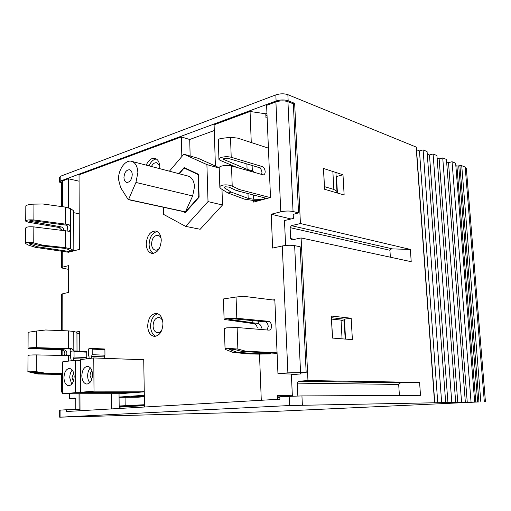 <?xml version="1.0" encoding="UTF-8"?>
<svg xmlns="http://www.w3.org/2000/svg" width="511" height="511" viewBox="0 0 511 511"><rect width="100%" height="100%" fill="white"/><g stroke="black" fill="none" stroke-linecap="round" stroke-linejoin="round"><path stroke-width="0.77" d="M455.838 165.621L456.917 166.062L459.913 165.724L478.935 401.94L289.577 405.523L59.678 417.187L211.771 413.207M478.935 401.94L269.853 411.63L211.771 413.227M61.499 183.328L59.615 182.165L60.803 180.926L276.1 100.986C280.398 99.651 284.416 99.575 288.153 100.756L294.655 103.363L300.423 223.524L410.365 249.432L411.214 261.702L301.113 237.947L307.961 380.542L419.595 382.394L420.489 395.316L301.937 395.916L289.169 396.37L279.83 396.926L279.926 399.193L66.462 411.515L66.456 409.752L60.918 410.084L59.678 410.218L59.678 417.168M331.294 316.028L351.166 318.238L352.386 339.649L332.463 338.065L331.294 316.028M323.45 168.458L342.99 174.768L344.139 194.998L324.555 189.249L323.45 168.458M434.561 402.7L416.146 147.066L287.865 94.669C284.135 93.462 280.124 93.539 275.831 94.893L60.803 176.135L59.615 177.394L59.615 181.782M466.345 168.33L465.189 167.097L484.332 401.812M69.432 393.732L69.439 398.439L75.513 398.401M345.551 339.106L344.44 319.132L351.166 318.238M344.44 319.132L331.383 317.708M337.42 193.024L336.5 176.55L342.99 174.768M336.5 176.55L336.142 176.436M419.595 382.394L401.32 382.828L298.558 381.251L307.961 380.542M219.168 167.697L215.399 166.018L214.103 124.799L250.058 111.481L265.79 113.806L266.946 113.385M293.205 214.377L298.545 212.883L293.346 103.835L294.655 103.363M75.781 409.579L75.749 399.347L74.957 398.031L69.439 398.439M79.026 393.719L79.084 409.515L66.456 409.752M267.029 115.352L265.873 115.767M285.598 245.465L284.48 220.567L293.391 218.401L293.193 214.211M292.362 396.197L291.398 374.697L300.647 373.931L300.609 373.043M298.558 381.251L297.268 383.135L297.856 395.993M410.365 249.432L392.493 248.895C390.889 248.946 390.034 249.4 389.919 250.269L290.127 227.65L290.625 238.573L291.596 239.966L301.113 237.947M290.127 227.65L291.372 225.664L300.423 223.524M416.529 149.736L419.461 150.917L423.108 149.908L427.068 151.524L445.681 402.502M427.26 154.073L429.464 154.961L433.085 153.983L436.911 155.548L455.684 402.323M437.103 158.052L439.134 158.876L442.73 157.918L446.429 159.432L465.342 402.151M446.62 161.898L448.498 162.658L452.056 161.732L455.64 163.194L474.674 401.985M465.189 167.097L461.727 165.679L459.913 165.724M399.404 395.418L398.689 384.425C398.804 383.499 399.685 382.969 401.32 382.828M389.919 250.269L390.372 257.205M79.09 410.787L79.084 409.515L80.023 409.464M119.184 407.139L144.492 405.632M277.728 397.718L279.856 397.596M419.461 150.917L437.755 402.757M423.108 149.908L441.651 402.572M471.046 402.048L452.056 161.732M429.464 154.961L447.93 402.572M467.252 402.221L448.498 162.658M433.085 153.983L451.794 402.393M461.586 402.214L442.73 157.918M439.134 158.876L457.76 402.393M147.666 326.05C148.088 332.176 150.336 335.625 154.411 336.391C159.611 335.772 162.46 331.53 162.958 323.667C162.517 317.618 160.32 314.195 156.347 313.384C151.077 313.926 148.184 318.149 147.666 326.05M157.771 313.728C153.268 315.274 150.86 319.452 150.56 326.267C150.834 331.435 152.61 334.769 155.881 336.276M146.242 244.092C146.548 249.381 148.439 252.485 151.914 253.392C157.471 253.047 160.582 248.665 161.265 240.253C160.939 235.034 159.093 231.962 155.721 231.017C150.087 231.291 146.932 235.654 146.242 244.092M157.101 231.502C152.189 232.914 149.519 237.27 149.097 244.577C149.289 248.953 150.719 251.891 153.377 253.405M159.694 168.656L159.764 166.733C159.521 162.172 157.956 159.387 155.076 158.384C151.467 157.822 148.522 160.077 146.235 165.142M161.993 329.729C160.786 331.792 159.311 332.795 157.56 332.75C154.852 332.233 153.357 329.94 153.07 325.884C153.409 320.633 155.338 317.829 158.844 317.459C160.575 317.682 161.866 318.902 162.715 321.125M159.598 247.944C158.301 249.604 156.883 250.326 155.331 250.128C153.025 249.515 151.773 247.458 151.563 243.951C152.016 238.343 154.118 235.45 157.861 235.258C159.387 235.59 160.492 236.759 161.163 238.758M219.225 168.074L206.91 164.606L208.015 201.596L185.621 226.367L200.178 229.273L222.496 205.007L221.985 189.332M68.544 252.242L79.352 249.394L79.045 174.826L181.348 136.935L181.833 156.526M62.712 206.731L62.693 180.888L68.391 178.773L68.455 207.728M68.576 269.367L61.556 267.943L62.77 267.106L68.57 265.631L68.621 292.452L62.789 293.716L61.569 294.432L61.595 330.617M79.78 351.159L79.697 331.422L75.807 332.054M80.023 410.729L79.952 393.719M111.487 393.687L111.647 408.902M144.511 407.005L143.725 359.335L140.94 359.661M259.492 354.104L261.287 400.266M300.609 373.081L306.172 372.576L300.168 246.762L294.649 245.638C290.842 245.037 286.716 245.152 282.276 245.97L287.891 372.858L277.952 373.694L274.822 299.67L272.983 299.963M282.276 245.97L272.638 248.065L271.207 214.243L280.769 211.816C285.17 210.877 289.264 210.775 293.052 211.509L298.545 212.883M253.513 200.35L253.584 202.094L270.504 197.501L266.608 105.349L275.908 101.906C280.2 100.578 284.205 100.501 287.929 101.676L293.346 103.835M250.058 111.481L251.265 142.543M156.423 158.998C153.332 159.375 150.873 161.668 149.046 165.877M208.015 201.596L222.496 205.007M185.621 226.367L163.463 214.339L163.316 207.242M181.348 136.935L189.709 139.49L190.149 156.015M189.709 139.49L214.281 130.548M68.391 178.773L79.071 181.175M62.693 180.888L61.499 182.127L61.512 206.565M62.7 392.199L61.633 392.109L62.7 391.899M119.031 393.674L119.204 408.468M292.318 395.201L277.633 395.527L277.792 399.315M292.873 374.071L292.899 374.569M277.952 373.694L297.543 374.186M287.891 372.858L306.172 372.576M271.207 214.243L291.021 218.976M267.138 117.9L265.956 117.728L265.79 113.806M151.403 166.49C152.949 163.635 154.795 162.389 156.941 162.766L159.732 165.96M178.914 173.67L184.139 167.57L198.466 174.27L199.111 197.176L185.276 212.678L183.091 211.535M206.91 164.606L183.8 154.201L169.428 171.198M215.399 166.018L198.185 158.314L183.8 154.201M130.439 406.469L119.178 406.647M140.844 405.268L140.851 405.849M135.626 406.162L122.519 406.366L144.479 405.044M144.472 404.725L119.172 405.983M277.658 396.108L292.356 396.031M125.061 397.309L125.176 405.894M332.629 338.084L331.454 319.107M331.62 319.088L341.035 320.09L344.19 321.202M324.421 186.719L323.61 168.509M332.865 171.498L333.849 189.434L336.973 191.376L336.647 192.794M333.849 189.434L324.581 186.675M128.568 199.533L128.242 199.635L120.622 187.575L118.514 179.393C118.169 169.626 125.482 159.4 131.634 161.335C135.479 162.645 137.555 166.433 137.868 172.692L135.926 182.446L128.568 199.533L185.416 211.873L192.647 195.962L194.506 186.847C194.135 180.971 192.008 177.381 188.137 176.078L131.634 161.335M132.24 174.634C132.113 171.939 131.212 170.31 129.551 169.754C126.3 169.837 124.435 172.424 123.949 177.509C124.077 180.23 124.984 181.865 126.677 182.414C129.909 182.312 131.761 179.719 132.24 174.634M179.24 173.759L183.609 168.656L184.599 168.247L197.597 174.321L198.211 175.509L198.785 196.109L198.249 197.655L185.416 211.873M128.242 199.635L184.573 211.854M90.402 367.869C88.62 369.792 87.707 372.455 87.649 375.86C87.707 378.74 88.435 381.008 89.827 382.662M81.817 375.757C82.111 380.804 83.791 383.576 86.864 384.068C90.294 383.48 92.184 380.337 92.536 374.646C92.229 369.638 90.568 366.879 87.553 366.368C84.085 366.924 82.175 370.053 81.817 375.757M74.159 376.55C73.814 382.1 72.006 385.16 68.736 385.741C65.804 385.262 64.207 382.554 63.945 377.61C64.303 372.053 66.123 368.999 69.426 368.457C72.306 368.948 73.884 371.65 74.159 376.55M72.255 370.06C70.639 371.944 69.803 374.493 69.752 377.699L71.693 384.221M91.986 370.897C90.76 371.855 90.121 373.426 90.064 375.611L91.648 379.692M73.367 381.295L72.051 377.463L73.693 373.024M144.262 391.854L138.443 392.301L80.566 392.269L94.011 391.164L93.781 357.949L143.732 359.757M134.048 392.295L134.054 392.633L120.385 393.674L62.7 393.738L75.513 392.684L134.054 392.633M119.069 397.079L144.319 395.258M144.345 396.76L137.523 397.239L119.069 397.341M144.249 391.202L94.011 391.164M93.781 357.949L80.431 359.623L80.566 392.269M80.431 360.421L75.404 360.255L75.513 392.684M62.7 393.738L62.674 361.845L75.404 360.255M144.338 396.402L131.046 396.792L144.338 396.383M91.501 358.237L91.495 356.371L92.21 354.685L92.178 349.115L91.686 348.387L88.773 348.789L88.294 349.652L88.326 355.19L89.061 356.678L89.074 358.537M92.178 349.115L104.908 349.709L104.468 348.994L91.795 348.393M104.908 349.709L104.953 355.202L104.238 356.863L104.25 358.326M91.495 356.371L104.238 356.863M71.055 360.798L71.048 358.984L70.352 357.521L70.346 352.111L70.799 351.274L73.578 350.891L74.044 351.6L74.057 357.042L73.367 358.684L73.373 360.504M84.692 359.086L73.367 358.684M86.155 358.907L86.749 357.515L86.717 352.149L86.302 351.447L73.673 350.897M139.414 396.408L139.42 396.747M92.21 354.685L104.953 355.202M86.749 357.515L74.057 357.042M257.365 327.915C256.765 325.264 255.257 323.795 252.836 323.508L224.105 319.445C223.875 319.164 224.61 318.89 226.316 318.621L236.804 318.296L236.063 297.019L223.448 298.961L224.099 319.241M237.87 349.058L245.516 351.14L242.125 351.517L234.485 349.447L230.525 349.16L229.688 349.556L230.154 349.824L236.708 352.124L233.342 352.507L225.07 349.332C224.878 348.834 225.619 348.483 227.286 348.285L237.87 349.058L237.123 327.525L269.169 330.157C270.741 329.812 271.545 328.42 271.571 325.986C271.29 323.297 270.255 321.738 268.479 321.304L236.804 318.296M267.061 330.01L268.23 326.44C267.949 323.763 266.921 322.205 265.139 321.777L233.438 318.8L228.685 319.151M237.123 327.525L226.616 327.851L224.406 328.611L225.057 349M258.17 321.119L258.259 323.476L252.888 322.799L252.804 320.614M258.259 323.476C260.137 324.306 261.159 325.603 261.325 327.379L260.77 329.486M236.063 297.019L243.53 296.31L274.841 300.2M277.071 352.826L245.516 351.14M242.125 351.517L277.09 353.363M229.126 318.992L229.139 319.362L252.888 322.799M229.139 319.362L228.685 319.228M236.708 352.124L254.05 353.644L253.999 352.143M233.342 352.507L250.32 353.97L258.381 354.123L269.655 353.919L270.766 353.542L270.747 353.024M259.384 352.43L259.435 353.746L254.05 353.644M259.435 353.746L270.766 353.542M62.687 373.535L43.397 373.426L34.767 372.008L31.631 372.014L40.069 373.797L62.687 374.224M40.069 373.797L38.025 374.026L27.907 371.695C27.153 370.839 34.25 371.203 36.275 371.669L36.345 354.909C31.241 354.902 28.463 355.113 28.003 355.541L27.913 371.503M62.687 374.486L38.025 374.026M79.703 333.396L76.944 333.223M64.469 355.477C65.37 352.609 64.546 350.802 62.003 350.054L28.048 348.317C28.501 347.85 31.28 347.627 36.377 347.659L71.847 348.662L69.662 348.968L31.752 348.234L64.06 349.76C66.762 350.648 67.516 352.564 66.334 355.515M70.352 355.618L36.345 354.909M36.377 347.659L36.447 331.058L28.137 332.31L28.048 348.202M62.687 373.292L45.505 373.183L36.275 371.669M71.847 348.662L73.52 350.284M71.15 351.223L70.461 349.447L69.662 348.968M36.447 331.058L45.613 329.985L68.385 330.892L68.423 348.489M45.505 373.183L43.397 373.426M77.008 351.038L76.937 332.386L73.776 331.473L68.385 330.892M252.115 165.494L252.319 170.706L247.081 169.384L246.877 163.935M252.319 170.706L254.67 172.603M231.189 192.079L227.944 193.017L221.084 188.776L219.851 187.467C219.653 186.521 220.356 185.8 221.953 185.314C225.421 184.528 228.839 184.803 232.211 186.125L239.665 189.626L236.408 190.571L228.954 187.09L225.121 186.783L224.323 187.594L224.776 188.08L231.189 192.079L248.18 198.415L247.995 193.567M232.211 186.125L231.515 165.922C228.174 165.155 224.776 165.232 221.327 166.152C219.685 166.701 218.983 167.327 219.225 168.023L219.832 186.834M237.315 167.595L220.164 160.371L218.944 159.419C218.708 158.697 219.411 158.059 221.046 157.49C224.489 156.545 227.874 156.468 231.208 157.267L230.518 137.299L220.426 138.538C218.842 139.101 218.14 139.65 218.325 140.186L218.925 158.908M223.799 158.563L223.831 159.489L223.377 159.138L224.176 158.41L227.97 158.327L258.936 167.512C260.674 168.279 261.683 169.939 261.951 172.494L261.594 174.596M231.515 165.922L263.357 174.909C264.57 174.57 265.177 173.446 265.171 171.524C264.896 168.962 263.893 167.295 262.156 166.529L231.208 157.267M227.944 193.017L244.577 199.156L252.434 200.325L259.447 200.497M253.264 194.927L253.43 199.201L248.18 198.415M253.43 199.201L263.312 199.45M264.43 199.149L264.372 197.802M223.831 159.489L247.081 169.384M236.408 190.571L266.94 198.466M270.178 197.585L239.665 189.626M268.416 148.139L237.8 138.149L230.518 137.299M61.774 230.231L59.065 227.497L28.354 222.208L25.722 221.167C26.17 220.011 28.884 219.615 33.867 219.979L68.659 224.533C69.962 225.134 70.614 226.514 70.62 228.666L70.575 208.635L73.705 210.826L73.827 250.645L70.55 250.863L67.363 249.087L63.792 248.263L40.746 245.836L32.282 243.645C30.756 243.268 29.734 243.345 29.223 243.868L37.501 246.781L70.761 251.725M79.205 213.745L73.712 212.697M68.659 224.533L66.532 225.191L32.404 220.72C30.539 220.586 29.517 220.733 29.351 221.167L61.065 226.878C62.719 227.338 63.671 228.538 63.92 230.487M37.501 246.781L35.508 247.362L68.742 252.274M73.827 250.645L70.671 248.863L70.62 228.666L69.368 231.311L33.835 226.897C28.84 226.552 26.125 226.941 25.678 228.059L25.582 243.108M35.508 247.362L28.22 245.044L25.576 243.479C24.847 241.863 31.771 242.112 33.758 242.885L33.835 226.897M65.306 230.653L65.331 247.624L42.803 245.242L33.758 242.885M67.918 231.081L67.318 225.888L66.532 225.191M33.867 219.979L33.943 204.132L42.93 203.998L65.274 207.083L65.293 223.901M33.943 204.132C29.881 204.234 27.172 204.822 25.818 205.888L25.722 220.867M65.331 247.624L70.671 248.863M40.746 245.836L42.803 245.242M70.575 208.635L65.274 207.083M289.169 396.37L289.577 405.523M302.365 405.063L301.937 395.916M287.865 94.669L288.153 100.756M60.924 417.091L60.918 410.084M392.493 248.895L291.372 225.664M276.1 100.986L275.831 94.893M461.727 165.679L480.832 401.876M60.803 180.926L60.803 176.135M297.268 383.135L398.689 384.425M290.625 238.573L294.553 239.404M477.676 401.997L458.731 166.024M475.786 402.068L456.917 166.062M62.77 267.106L62.757 251.393M62.847 355.445L62.84 350.233M62.827 330.668L62.789 293.716M275.908 101.906L280.769 211.816M300.557 372.423L294.649 245.638M293.052 211.509L287.929 101.676M341.035 320.09L342.063 338.831M288.274 396.421L288.255 396.057M135.926 182.446L192.647 195.962M198.607 197.738L198.249 197.655M185.889 211.509L186.247 211.592M186.988 168.905L184.714 168.291M197.597 174.321L198.479 174.558M86.717 352.149L74.044 351.6M268.479 321.304L265.139 321.777M256.228 323.029L252.836 323.508M230.135 349.224L230.154 349.824M32.755 348.029L32.749 348.368M32.634 371.816L32.634 372.353M62.003 350.054L64.06 349.76M68.436 355.56L68.448 361.124M73.833 350.897L73.776 331.473M250.345 170.15L248.327 170.77M262.156 166.529L258.936 167.512M224.738 186.93L224.776 188.08M30.341 220.714L30.334 221.557M30.213 243.408L30.206 244.45M59.065 227.497L61.065 226.878M485.437 401.812L466.319 168.042M434.759 402.7L416.344 147.232M61.531 229.56L61.531 230.206M61.544 251.208L61.55 267.687M61.607 350.035L61.607 355.42M61.62 374.467L61.633 392.052M345.187 339.074L344.171 320.876M336.973 191.376L335.931 172.629M186.93 168.879L184.599 168.247M184.829 211.95L185.749 212.154M91.737 348.387L104.468 348.994M86.302 351.447L73.622 350.891"/></g></svg>
